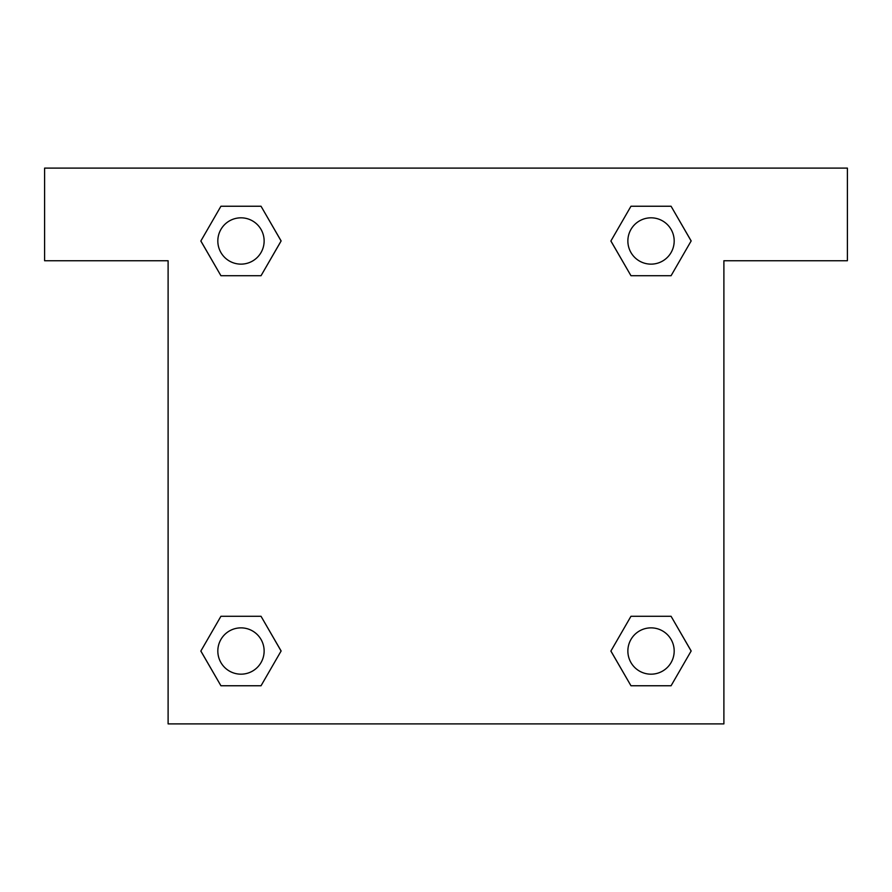 <?xml version="1.0" encoding="UTF-8"?>
<svg xmlns="http://www.w3.org/2000/svg" width="892" height="892" viewBox="0 0 892 892"><rect width="100%" height="100%" fill="white"/><g stroke="black" fill="none" stroke-linecap="round" stroke-linejoin="round"><path stroke-width="1.34" d="M645.708 275.717L671.074 275.717L630.967 275.717L610.909 240.974L630.967 206.242L671.074 206.242L691.133 240.974L671.074 275.717L630.967 275.717L645.708 275.717L630.967 275.717L611.734 242.49A262.449 262.449 0 0 1 611.834 242.579M671.074 616.283L630.967 616.283L671.074 616.283L691.133 651.026L671.074 685.758L630.967 685.758L610.909 651.026L630.967 616.283L671.074 616.283L691.177 650.993M246.292 275.717L220.926 275.717L261.033 275.717L220.926 275.717L200.867 240.974L220.926 206.242L261.033 206.242L281.091 240.974L261.033 275.717L246.292 275.717L261.033 275.717L280.266 242.49M246.292 616.283L220.926 616.283L261.033 616.283L281.091 651.026L261.033 685.758L220.926 685.758L200.867 651.026L220.926 616.283L261.033 616.283L246.292 616.283L261.033 616.283L280.266 649.51A262.449 262.449 0 0 1 280.166 649.421M847.4 168.109L44.6 168.109L44.6 260.743L168.109 260.743L168.109 723.891L723.891 723.891L723.891 260.743L847.4 260.743L847.4 168.109M220.926 275.717L200.823 241.007M261.033 206.242L220.926 206.242L261.033 206.242L281.136 240.951M261.033 616.283L281.136 650.993M220.926 685.758L261.033 685.758L220.926 685.758L200.823 651.048M630.967 685.758L671.074 685.758L630.967 685.758L610.864 651.048M630.967 275.717L610.864 241.007M671.074 206.242L630.967 206.242L671.074 206.242L691.177 240.951M674.185 651.026A23.159 23.159 0 0 0 639.441 630.967A23.159 23.159 0 0 0 639.441 671.074A23.159 23.159 0 0 0 674.185 651.026M264.132 651.026A23.159 23.159 0 0 0 229.4 630.967A23.159 23.159 0 0 0 229.4 671.074A23.159 23.159 0 0 0 264.132 651.026M674.185 240.974A23.159 23.159 0 0 0 639.441 220.926A23.159 23.159 0 0 0 639.441 261.033A23.159 23.159 0 0 0 674.185 240.974M264.132 240.974A23.159 23.159 0 0 0 229.4 220.926A23.159 23.159 0 0 0 229.4 261.033A23.159 23.159 0 0 0 264.132 240.974M630.967 616.283L645.708 616.283"/></g></svg>
